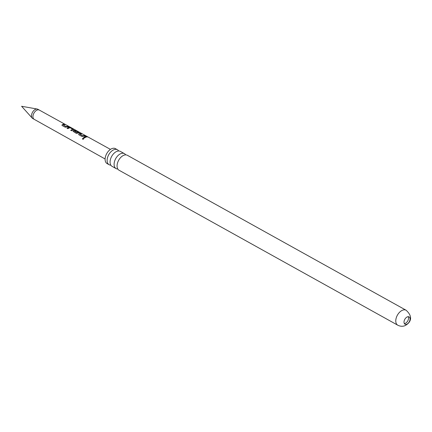 <?xml version="1.0" encoding="UTF-8"?>
<svg xmlns="http://www.w3.org/2000/svg" width="432" height="432" viewBox="0 0 432 432"><rect width="100%" height="100%" fill="white"/><g stroke="black" fill="none" stroke-linecap="round" stroke-linejoin="round"><path stroke-width="0.65" d="M82.696 139.266C82.323 138.456 82.658 138.056 83.695 138.073C84.019 138.807 83.684 139.201 82.696 139.266L82.696 139.282M82.771 139.336C82.399 138.537 82.717 138.154 83.738 138.181L83.873 138.299M117.812 169.02A8.554 5.2 -60.9 0 1 116.105 168.604A8.554 5.2 -60.9 0 1 114.669 160.996A8.554 5.2 -60.9 0 1 121.019 153.565A8.554 5.2 -60.9 0 1 124.421 153.646A8.554 5.2 -60.9 0 1 125.674 154.877M110.824 165.137A8.554 5.2 -60.9 0 1 109.123 164.722A8.554 5.2 -60.9 0 1 107.687 157.108A8.554 5.2 -60.9 0 1 114.032 149.683A8.554 5.2 -60.9 0 1 117.434 149.764A8.554 5.2 -60.9 0 1 118.687 150.989M406.663 324.259A4.196 2.549 -60.9 0 1 404.995 324.221A4.196 2.549 -60.9 0 1 404.293 320.49A4.196 2.549 -60.9 0 1 407.403 316.85A4.196 2.549 -60.9 0 1 409.072 316.888A4.196 2.549 -60.9 0 1 409.774 320.62A4.196 2.549 -60.9 0 1 406.663 324.259M408.186 316.688A4.196 2.549 -60.9 0 1 407.986 320.441A4.196 2.549 -60.9 0 1 405.135 323.411A4.196 2.549 -60.9 0 1 404.357 323.573M62.921 124.249L64.298 124.054L65.151 124.529L63.25 124.956L66.015 126.554L68.045 126.122L68.899 126.598L65.248 127.224L62.235 125.577L61.916 125.14L62.921 124.249M68.483 127.327L70.664 127.575L73.656 129.233L73.715 129.697L71.604 130.75L70.745 130.275L72.743 129.244L69.973 127.667L67.867 128.677L67.014 128.201L68.483 127.327M67.046 128.326L69.088 127.305L73.656 129.233L73.715 129.697M110.446 149.386L77.02 130.923L74.471 131.166L77.236 132.764L78.397 132.376L75.967 130.982L76.766 130.95L79.218 132.311L79.272 132.775L76.361 133.391L73.04 131.29L74.05 130.405L76.059 130.388L76.804 130.842M75.935 131.139L76.712 131.107L79.218 132.311L79.272 132.775M79.612 133.483L80.984 133.288L81.842 133.758L79.942 134.195L82.706 135.788L84.737 135.356L85.595 135.832L81.934 136.458L78.926 134.811L78.597 134.374L79.612 133.483M85.174 136.561L86.567 136.366L87.415 136.836L86.033 137.036L84.553 137.916L83.705 137.435L85.174 136.561M34.171 119.308A5.287 3.213 -60.9 0 1 34.166 119.308L32.724 118.503A5.287 3.213 -60.9 0 1 32.2 118.087A5.287 3.213 -60.9 0 1 32.017 113.303A5.287 3.213 -60.9 0 1 35.753 109.215A5.287 3.213 -60.9 0 1 37.228 109.042A5.287 3.213 -60.9 0 1 37.859 109.264L39.301 110.068A5.287 3.213 -60.9 0 1 39.307 110.068L76.226 130.475M406.085 310.235L127.381 155.293A8.554 5.2 119.1 0 0 123.973 155.212A8.554 5.2 119.1 0 0 117.628 162.637A8.554 5.2 119.1 0 0 119.065 170.246L397.769 325.193C400.172 326.408 402.527 326.587 404.838 325.728C410.449 322.898 413.737 317.072 406.085 310.235A8.554 5.2 119.1 0 0 402.678 310.16A8.554 5.2 119.1 0 0 396.333 317.585A8.554 5.2 119.1 0 0 397.769 325.193M117.434 149.764L115.42 148.646A8.554 5.2 119.1 0 0 112.018 148.565A8.554 5.2 119.1 0 0 105.667 155.99A8.554 5.2 119.1 0 0 107.104 163.598L109.123 164.722M124.421 153.646L120.393 151.405A8.554 5.2 119.1 0 0 116.986 151.324A8.554 5.2 119.1 0 0 110.641 158.755A8.554 5.2 119.1 0 0 112.077 166.363L116.105 168.604M83.738 137.554L86.567 136.366M86.508 136.523L87.361 136.993M79.942 134.195L82.706 135.929L84.737 135.356M84.677 135.508L85.536 135.983M78.619 134.433L78.964 133.931L80.984 133.288M80.93 133.439L81.788 133.915M73.062 131.35L73.402 130.847L76.059 130.388M75.983 130.534L76.367 130.745M79.159 132.462L79.234 132.926M74.471 131.166L77.236 132.905L78.397 132.376M73.602 129.384L73.678 129.848M70.778 130.394L72.743 129.244M63.25 124.956L66.02 126.695L68.045 126.122M67.986 126.279L68.845 126.754M61.933 125.199L62.278 124.691L64.298 124.054M64.238 124.211L65.092 124.681M105.111 158.987L34.166 119.308A5.287 3.213 -60.9 0 1 33.286 114.604A5.287 3.213 -60.9 0 1 37.206 110.02A5.287 3.213 -60.9 0 1 39.301 110.068M32.2 118.087L21.6 106.272L37.228 109.042"/></g></svg>
